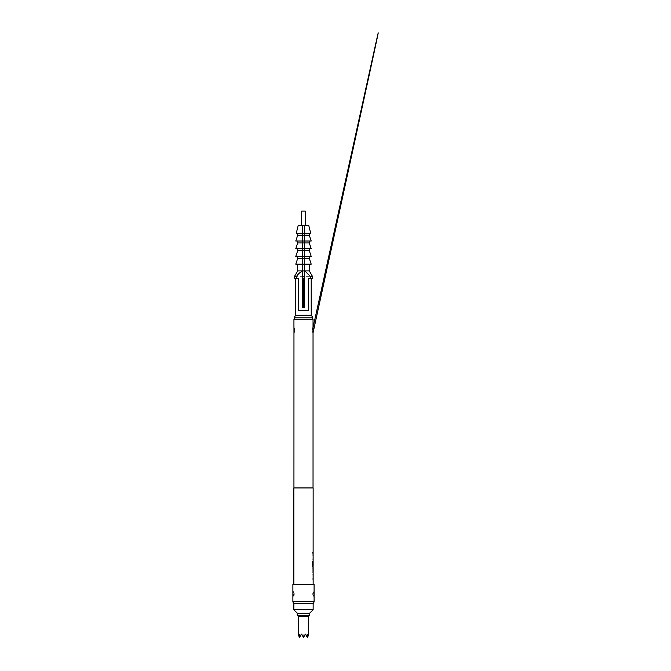 <?xml version="1.0" encoding="UTF-8"?>
<svg xmlns="http://www.w3.org/2000/svg" width="671" height="671" viewBox="0 0 671 671"><rect width="100%" height="100%" fill="white"/><g stroke="black" fill="none" stroke-linecap="round" stroke-linejoin="round"><path stroke-width="0.5" stroke-dasharray="3.35 2.52" d="M312.795 552.736C312.694 553.55 312.577 553.55 312.434 552.736C312.577 551.923 312.694 551.923 312.795 552.736C312.694 553.55 312.577 553.55 312.434 552.736C312.577 551.923 312.694 551.923 312.795 552.736L312.887 552.736C312.787 553.55 312.669 553.55 312.527 552.736C312.669 551.923 312.787 551.923 312.887 552.736C312.787 553.55 312.669 553.55 312.527 552.736C312.669 551.923 312.787 551.923 312.887 552.736M293.848 487.943L313.139 487.943M312.996 552.233L312.904 553.24L313.139 552.233M312.904 558.884L313.139 554.389M312.904 565.284L313.139 560.973M313.114 566.408L312.996 565.46L313.139 566.408M313.122 568.572L313.114 567.557L312.996 568.505M312.904 568.505L313.122 571.977M312.904 578.628L313.139 574.141M293.848 584.399L313.139 584.399L293.848 584.399M312.904 555.336L313.038 554.389L313.139 555.403M313.122 555.403L313.139 558.809M313.114 561.946L313.139 565.284M312.904 575.089L313.038 574.141L313.139 575.156M313.122 575.156L313.139 578.561M292.883 584.399L314.103 584.399M313.919 592.443L314.078 591.445A0.486 0.47 -168.5 0 1 313.81 591.772L313.827 596.368L314.078 591.445A0.486 0.47 -168.5 0 0 314.087 591.344L313.911 592.376M313.81 594.045L314.103 596.804M292.883 601.761L314.103 601.761M293.059 592.35L292.908 596.645A0.486 0.47 11.5 0 1 293.177 596.318L292.908 596.645A0.486 0.47 11.5 0 0 292.9 596.745L293.068 595.714M293.177 594.045L292.883 591.285M293.588 603.69L313.399 603.69M293.94 487.943L313.038 487.943M313.03 332.875L312.845 327.867L312.845 332.598A0.486 0.478 167.9 0 1 312.996 332.782M313.038 327.482L313.038 332.984M294.141 332.598L295.005 329.578L295.005 330.887A2.122 2.105 0 0 1 294.141 332.581L294.141 327.884L294.15 332.539A0.486 0.461 11.9 0 0 293.999 332.724M293.94 332.984L293.94 327.482M294.141 327.867L295.005 329.578A2.122 2.105 180 0 0 294.141 327.884L294.15 327.918A0.486 0.461 168.1 0 1 293.999 327.742M313.03 327.591L311.981 330.887L311.981 329.578A2.122 2.105 180 0 1 312.845 327.884A0.486 0.478 12.1 0 0 312.996 327.683M293.94 319.136L313.038 319.136M312.652 319.136L294.326 319.136L312.652 319.136M296.389 278.624L294.326 278.624M312.652 278.624L308.593 278.624M293.848 603.69L313.139 603.69M297.463 613.336L309.524 613.336M297.219 613.336L309.759 613.336M297.219 615.265L309.759 615.265M298.67 616.708L308.316 616.708M298.67 635.781L299.073 634.112L300.08 636.67L301.564 634.112L302.613 635.923L304.374 635.923L305.422 634.112L306.907 636.67L307.914 634.112L308.316 635.781M308.232 635.923L307.352 637.45L305.422 634.112L307.914 634.112L305.422 634.112L306.907 636.67L305.422 634.112L303.493 637.45L305.422 634.112L303.493 637.45L302.613 635.923M304.374 635.923L303.493 637.45L301.564 634.112L303.493 637.45L305.422 634.112L301.564 634.112L299.635 637.45L298.754 635.923M300.08 636.67L301.564 634.112L300.08 636.67M301.564 634.112L303.493 637.45L301.564 634.112L299.073 634.112L305.422 634.112M293.848 609.721L313.139 609.721M294.326 276.695L312.652 276.695M297.706 270.908L309.281 270.908M309.281 264.156L297.706 264.156L309.281 264.156M304.458 270.908L303.493 270.908M295.777 264.156L311.21 264.156M304.458 264.156L303.091 264.156M309.281 256.439L297.706 256.439L309.281 256.439M302.529 276.695L304.458 276.695M302.529 225.573L304.458 225.573L302.529 225.573M303.888 241.006L303.091 241.006M303.888 248.723L303.091 248.723M303.091 256.439L303.888 256.439M304.458 307.561L302.529 307.561M303.913 278.985L303.913 278.272M309.281 233.29L297.706 233.29L309.281 233.29M305.322 225.573L301.656 225.573L305.322 225.573M305.322 211.105L301.656 211.105M303.493 211.105C302.252 211.105 302.252 211.105 303.493 211.105C304.735 211.105 304.735 211.105 303.493 211.105M296.255 233.29L310.723 233.29M298.184 225.573L308.794 225.573M297.706 235.219L309.281 235.219M297.706 242.936L309.281 242.936M297.706 250.652L309.281 250.652M297.706 258.369L309.281 258.369M295.777 241.006L311.21 241.006M295.777 248.723L311.21 248.723M295.777 256.439L311.21 256.439M303.074 278.272L303.074 278.985M298.385 310.455L308.593 310.455M295.777 315.278L311.21 315.278M294.326 317.207L312.652 317.207M293.177 591.73L294.233 593.39L294.233 594.699L294.233 593.39A1.837 1.82 180 0 0 293.177 591.738L293.177 591.772A0.486 0.47 168.5 0 1 292.908 591.445L293.177 596.318L293.177 591.772A0.486 0.47 -11.5 0 1 292.933 591.537M292.933 596.553A0.486 0.47 -168.5 0 1 293.177 596.318L294.233 594.699A1.837 1.82 0 0 1 293.177 596.351L293.16 596.368M313.827 596.368L312.753 594.699L312.753 593.39L312.753 594.699A1.837 1.82 0 0 0 313.81 596.351L314.078 596.645A0.486 0.47 -11.5 0 0 313.81 596.318A0.486 0.47 168.5 0 1 314.053 596.553M313.81 591.73L312.753 593.39A1.837 1.82 180 0 1 313.81 591.738L313.81 591.772A0.486 0.47 11.5 0 0 314.053 591.537M313.022 555.403L313.122 558.809M312.904 558.809L312.996 559.824M313.013 560.973L312.904 561.921L313.013 560.973M312.996 561.921L312.996 564.823M313.022 575.156L313.122 578.561M312.904 578.561L312.996 579.576M312.845 332.598L311.981 330.887A2.122 2.105 0 0 0 312.845 332.581M294.049 332.388L293.965 332.816M294.099 328.362L294.2 329.344M294.233 330.233L294.2 331.113"/><path stroke-width="1.01" d="M313.114 566.408L313.139 487.943L293.848 487.943L293.848 584.399M313.114 559.824L313.114 554.389M313.022 564.823L313.114 560.973L313.139 565.284L312.527 561.208L312.527 565.46L313.139 567.557M312.996 568.572L312.996 567.557M313.139 568.572L313.139 571.977M312.996 572.992L312.996 571.977M313.139 572.992L313.139 584.399M313.114 579.576L313.114 574.141M313.114 567.557L313.114 572.992M312.996 552.233L312.996 553.24M313.114 568.639L313.038 572.992M314.053 596.553A0.486 0.47 168.5 0 1 314.078 596.645L314.103 584.399L292.883 584.399L292.883 601.761L314.103 601.761L314.087 591.344A0.486 0.47 11.5 0 1 314.078 591.445L314.078 591.445A0.486 0.47 11.5 0 1 314.053 591.537M314.103 601.761L313.399 603.69L293.588 603.69L292.883 601.761M313.911 592.376L313.81 594.045M292.933 591.537A0.486 0.47 -11.5 0 1 292.908 591.445L292.9 596.745A0.486 0.47 -168.5 0 1 292.908 596.645L292.908 596.645A0.486 0.47 -168.5 0 1 292.933 596.553M293.068 595.714L293.177 594.045M312.996 332.782A0.486 0.478 167.9 0 1 313.038 332.984L313.038 487.943L293.94 487.943L293.965 327.641A0.486 0.461 168.1 0 1 293.957 327.54M312.996 327.683A0.486 0.478 12.1 0 0 313.03 327.582L313.038 319.136L293.94 319.136L293.94 327.482M312.845 327.867L313.038 327.482A0.486 0.478 12.1 0 1 313.03 327.582L313.03 332.883L371.617 63.963C379.803 26.094 379.4 27.444 375.752 43.64L313.03 327.591L313.03 332.875M311.21 278.624L311.21 315.278L312.652 317.207L294.326 317.207L294.326 319.136M312.652 317.207L312.652 319.136M311.21 315.278L295.777 315.278L294.326 317.207M298.385 278.624L296.389 278.624L298.385 278.624L298.385 310.455L308.593 310.455L308.593 278.624L310.598 278.624L310.598 276.695L305.473 271.478M295.777 278.624L295.777 315.278M313.139 603.69L293.848 603.69L293.848 609.721L313.139 609.721L313.139 603.69M313.139 609.721L309.524 613.336L297.463 613.336L293.848 609.721M309.759 613.336L297.219 613.336L297.219 615.265L309.759 615.265L309.759 613.336M309.759 615.265L308.316 616.708L298.67 616.708L297.219 615.265M298.67 616.708L298.67 635.781L299.635 637.45L301.564 634.112L300.08 636.67L299.073 634.112L298.754 635.923M308.316 616.708L308.316 635.781L307.914 634.112L306.907 636.67L305.422 634.112L304.374 635.923L302.613 635.923L301.564 634.112M305.422 634.112L307.352 637.45L308.232 635.923M302.613 635.923L303.493 637.45L304.374 635.923M296.389 278.624L294.326 278.624L294.326 276.695L296.389 276.695L296.389 278.624M309.281 264.156L309.281 270.908L312.652 276.695L312.652 278.624L310.598 278.624M296.389 276.695C298.083 273.785 300.449 271.856 303.493 270.908L297.706 270.908L294.326 276.695M303.888 264.156L295.777 264.156L297.706 258.369L309.281 258.369L311.21 264.156L304.458 264.156M297.706 264.156L297.706 270.908M309.281 270.908L304.458 270.908M303.888 256.439L295.777 256.439L297.706 250.652L309.281 250.652L311.21 256.439L303.888 256.439M297.706 256.439L297.706 258.369M309.281 256.439L309.281 258.369M304.458 276.695L302.529 276.695L302.529 307.561L304.458 307.561L304.458 278.624L303.493 278.13L302.529 278.624L304.458 278.624L304.458 225.573M302.529 276.695L302.529 225.573M303.913 307.561L303.913 278.985M309.281 242.936L297.706 242.936L295.777 248.723L311.21 248.723L309.281 242.936L309.281 241.006M309.281 235.219L297.706 235.219L295.777 241.006L311.21 241.006L309.281 235.219L309.281 233.29M297.706 248.723L297.706 250.652M309.281 248.723L309.281 250.652M297.706 241.006L297.706 242.936M297.706 233.29L297.706 235.219M301.656 225.573L305.322 225.573L305.322 211.105L301.656 211.105L301.656 225.573L298.184 225.573L296.255 233.29L310.723 233.29L308.794 225.573L305.322 225.573M312.652 276.695L310.598 276.695M303.074 278.985L303.074 307.561M293.16 591.721L292.908 591.445A0.486 0.47 -11.5 0 1 292.9 591.344L292.908 591.445A0.486 0.47 168.5 0 1 292.9 591.344L292.883 591.285M313.038 552.233L313.038 553.24M313.038 554.389L313.038 555.403M313.038 558.809L313.038 559.824M312.753 565.284L312.434 561.208L312.72 566.408M313.114 561.946L313.022 565.217M313.038 565.284L313.038 566.408M313.022 571.91L313.022 568.639M313.038 567.557L313.038 568.572M313.038 574.141L313.038 575.156M313.038 578.561L313.038 579.576M293.999 327.742A0.486 0.461 168.1 0 1 293.965 327.641L294.099 328.362M294.2 331.113L293.965 327.641M294.2 329.344L294.233 330.233M293.059 592.35L292.908 591.445M313.919 592.443L314.078 596.645"/></g></svg>
